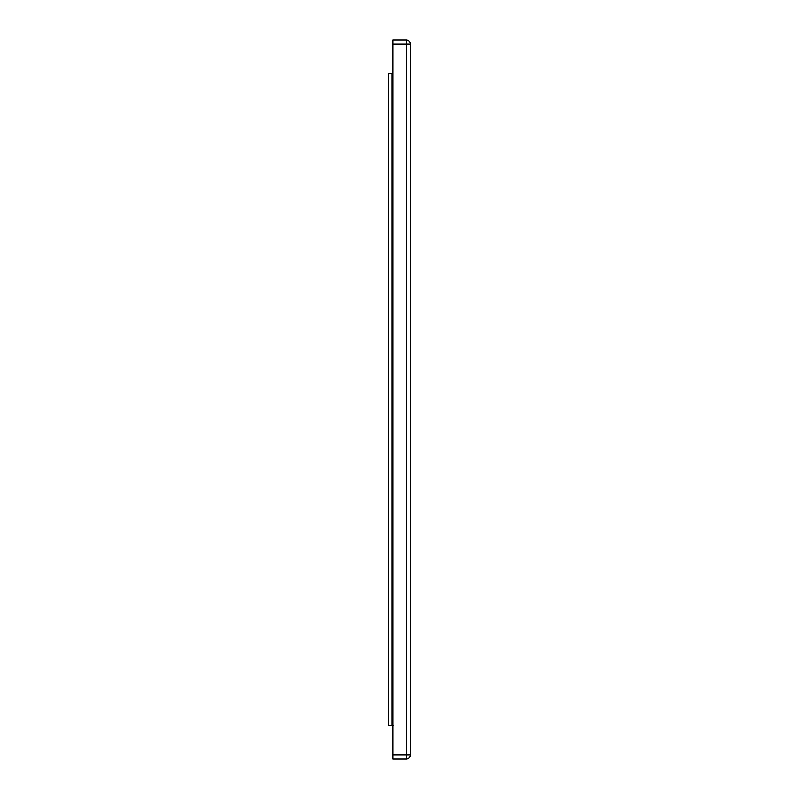 <?xml version="1.0" encoding="UTF-8"?>
<svg xmlns="http://www.w3.org/2000/svg" width="799" height="799" viewBox="0 0 799 799"><rect width="100%" height="100%" fill="white"/><g stroke="black" fill="none" stroke-linecap="round" stroke-linejoin="round"><path stroke-width="1.2" d="M389.922 725.812L393.308 725.812M388.474 698.446L388.474 704.788M388.474 677.922L388.474 689.707M388.474 127.54L388.474 130.716M388.474 154.587L388.474 160.929M388.474 184.799L388.474 191.151M388.474 215.011L388.474 221.363M388.474 245.233L388.474 251.575M388.474 275.445L388.474 281.787M388.474 305.657L388.474 312M388.474 335.87L388.474 342.222M388.474 366.082L388.474 372.434M388.474 396.304L388.474 402.646M388.474 426.516L388.474 432.858M388.474 456.728L388.474 463.07M388.474 486.941L388.474 493.293M388.474 517.163L388.474 523.505M388.474 547.375L388.474 553.717M388.474 577.587L388.474 583.929M388.474 607.799L388.474 614.141M388.474 638.011L388.474 644.364M388.474 668.234L388.474 674.576M393.008 725.812L391.86 725.812L391.86 73.188L393.008 73.188M391.86 73.188L388.474 73.188L388.474 725.812L391.86 725.812M410.526 754.815A4.235 4.235 0 0 1 406.301 759.05L393.008 759.05L393.008 754.815L410.526 754.815A4.235 4.235 0 0 1 406.301 759.05L406.301 39.95A4.235 4.235 0 0 1 410.526 44.185L410.526 754.815M410.526 44.185L393.008 44.185L393.008 754.815M393.008 44.185L393.008 39.95L406.301 39.95"/></g></svg>
